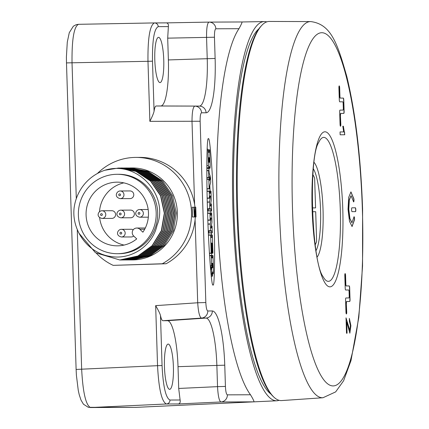 <?xml version="1.0" encoding="UTF-8"?>
<svg xmlns="http://www.w3.org/2000/svg" width="429" height="429" viewBox="0 0 429 429"><rect width="100%" height="100%" fill="white"/><g stroke="black" fill="none" stroke-linecap="round" stroke-linejoin="round"><path stroke-width="0.64" d="M76.292 198.648L72.024 62.693C71.799 39.398 73.954 26.603 78.491 24.314L154.365 22.925M279.059 400.311A189.709 37.484 -91.9 0 1 276.764 400.777A189.709 37.484 -91.9 0 1 232.99 211.325A189.709 37.484 -91.9 0 1 264.42 21.563A189.709 37.484 -91.9 0 1 266.747 21.879M225.429 386.427C225.686 391.548 226.33 394.358 227.359 394.852L250.488 394.76A189.934 37.527 -91.9 0 1 217.16 211.84A189.934 37.527 -91.9 0 1 238.985 28.695L215.857 28.786C214.859 29.29 214.393 32.105 214.452 37.226L215.122 58.457A54.311 10.73 -91.9 0 1 206.092 112.784L201.544 112.8C200.547 113.304 200.075 116.12 200.139 121.251L205.834 302.542C206.097 307.668 206.74 310.483 207.77 310.977L212.317 310.961A54.311 10.73 -91.9 0 1 224.758 365.197L225.429 386.427L217.535 386.647C218.05 395.956 219.176 401.061 220.908 401.973L254 401.839L136.031 407.357L90.535 407.545C85.854 405.287 82.894 392.519 81.655 369.23L77.263 229.526M250.488 394.76C252.82 398.573 253.989 400.933 254 401.839M213.02 284.904L213.02 284.904C214.682 288.165 215.154 247.989 213.878 211.851C212.886 175.713 209.888 135.553 208.424 138.824L208.424 138.824C206.762 135.564 206.29 175.74 207.566 211.878C208.558 248.016 211.556 288.175 213.02 284.904M178.705 388.454L178.019 366.672A46.037 9.095 88.1 0 0 167.476 320.699L162.929 320.715C162.017 320.651 161.207 318.919 160.489 315.529L162.06 365.556L157.545 365.68C158.757 388.969 161.706 401.737 166.382 403.995L178.491 403.946C179.998 403.405 180.534 402.086 180.105 400L178.705 388.454L217.535 386.647L216.865 365.417L178.019 366.672M169.632 389.334A22.64 4.472 88.1 0 0 169.643 389.334A22.64 4.472 88.1 0 0 173.396 366.666A22.64 4.472 88.1 0 0 168.211 344.079A22.64 4.472 88.1 0 0 168.168 344.079A22.64 4.472 88.1 0 0 164.452 366.827A22.64 4.472 88.1 0 0 169.632 389.334M135.746 407.368L136.352 407.352A191.715 37.881 -91.9 0 1 136.031 407.357A6.907 6.767 -90.2 0 1 135.746 407.368L88.32 407.325L83.451 404.215L81.001 400.069L79.226 394.701L78.26 390.379L76.41 375.337L76.115 369.444L157.545 365.68L155.657 305.636C158.371 310.285 159.979 313.583 160.489 315.529M96.455 253.357A56.515 55.4 -90.2 0 0 113.197 265.363L166.098 263.749A56.515 55.4 -90.2 0 0 195.093 219.664L197.705 302.767C198.321 312.081 199.571 317.187 201.458 318.087L206.006 318.066A47.41 9.368 -91.9 0 1 216.865 365.417L224.758 365.197M201.544 112.8A6.907 6.767 -90.2 0 0 194.798 106.119C192.97 107.035 192.042 112.151 192.01 121.477L194.621 204.579A56.515 55.4 -90.2 0 0 139.752 157.395L135.902 157.411A56.515 55.4 89.8 0 1 189.843 200.086A56.515 55.4 89.8 0 1 162.248 263.765L166.098 263.749M194.621 204.579A56.515 55.4 89.8 0 1 194.991 207.207M195.302 216.956A56.515 55.4 89.8 0 1 195.093 219.664M135.902 157.411A56.515 55.4 89.8 0 0 134.357 157.438A56.515 55.4 -90.2 0 0 97.399 173.509M192.653 216.994L192.412 216.994A56.515 55.4 -90.2 0 0 192.106 207.255L194.203 207.196L195.077 215.894L195.404 207.191L195.763 207.191L196.069 216.929L195.592 209.261L195.27 216.935L194.948 216.935L194.144 209.272L194.385 216.935L192.653 216.994M196.069 216.929L194.096 216.988A56.515 55.4 -90.2 0 0 194.096 216.972M195.27 216.935L193.216 216.972M113.197 265.363L162.248 263.765M128.582 167.964L146.418 171.327L161.095 181.076L171.064 195.737L174.834 213.122L171.868 230.636L162.612 245.651L148.472 255.92L130.325 259.936L132.464 259.931A45.989 45.083 -90.2 0 0 133.725 259.904A45.989 45.083 89.8 0 0 177.354 213.116A45.989 45.083 89.8 0 0 132.094 167.948L130.706 167.953L147.919 171.321L162.596 181.07L172.565 195.731L176.34 213.116L173.37 230.63L164.114 245.64L149.973 255.915L133.076 259.91L131.21 259.931M130.089 167.959L130.706 167.953M127.081 167.97L144.911 171.337L159.593 181.081L169.562 195.742L173.332 213.133L170.367 230.641L161.111 245.656L146.97 255.925L130.073 259.92L128.207 259.942M130.325 259.936L129.708 259.936M127.322 259.953L128.839 259.926L145.737 255.931L159.878 245.661L169.133 230.646L172.099 213.138L168.329 195.747L158.36 181.086L143.683 171.343L126.464 167.97L143.409 171.343L158.092 181.086L168.055 195.747L171.831 213.138L168.86 230.646L159.609 245.661L145.469 255.931L128.571 259.926L126.705 259.947M122.576 167.991L140.406 171.353L155.089 181.097L165.052 195.763L168.828 213.149L165.857 230.657L156.606 245.672L142.466 255.947L125.568 259.942L123.697 259.958M124.078 167.986L141.908 171.348L156.59 181.092L166.554 195.753L170.329 213.143L167.358 230.652L158.108 245.667L143.967 255.941L127.07 259.931L125.198 259.953M125.579 167.98L126.196 167.97M122.812 259.969L124.335 259.942L141.232 255.952L155.373 245.678L164.623 230.663L167.594 213.154L163.819 195.769L153.855 181.102L139.173 171.359L121.959 167.986L138.905 171.359L153.587 181.102L163.551 195.769L167.326 213.154L164.355 230.663L155.1 245.678L140.964 255.952L124.067 259.947L122.195 259.969M119.809 259.979L121.332 259.958L138.229 255.963L152.365 245.688L161.62 230.673L164.591 213.165L160.816 195.78L150.852 181.118L136.17 171.369L118.683 168.002L135.902 171.369L150.579 181.118L160.548 195.78L164.318 213.165L161.352 230.679L152.097 245.694L137.956 255.963L119.809 259.979L95.469 252.729L78.888 233.097M119.573 168.002L137.403 171.364L152.081 181.113L162.049 195.774L165.825 213.159L162.854 230.668L153.598 245.683L139.463 255.957L122.56 259.953L120.694 259.974M121.075 167.996L121.691 167.991M157.052 225.284C169.203 195.887 137.682 159.819 104.874 170.249A45.989 45.083 -90.2 0 0 74.088 208.065C71.525 231.311 88.991 253.678 110.693 256.478C131.558 260.178 152.788 245.383 157.052 225.284M118.683 168.002L104.874 170.249M121.31 259.974L122.833 259.953L139.731 255.957L153.872 245.683L163.122 230.668L166.093 213.159L162.318 195.774L152.354 181.108L137.671 171.364L120.19 167.996M117.439 253.705L118.956 253.695A39.704 38.921 -90.2 0 0 120.045 253.678A39.704 38.921 -90.2 0 0 157.711 213.283A39.704 38.921 -90.2 0 0 118.635 174.287L117.122 174.292A39.704 38.921 89.8 0 1 156.194 213.288A39.704 38.921 89.8 0 1 118.527 253.684A39.704 38.921 -90.2 0 1 117.439 253.705A39.704 38.921 -90.2 0 1 78.368 214.709A39.704 38.921 -90.2 0 1 116.034 174.313A39.704 38.921 89.8 0 1 117.122 174.292M142.895 232.196L139.843 229.279A4.601 4.515 -90.2 0 0 132.556 230.947A4.601 4.515 -90.2 0 0 133.666 235.993L136.722 238.91A31.843 31.21 89.8 0 1 117.407 245.838A31.843 31.21 89.8 0 1 86.068 214.125A31.843 31.21 89.8 0 1 117.149 182.159A31.843 31.21 89.8 0 1 144.916 199.206A31.843 31.21 89.8 0 1 142.895 232.196M123.825 182.867A31.843 31.21 -90.2 0 0 99.49 211.728M99.619 217.578A31.843 31.21 -90.2 0 0 124.078 245.077M131.14 236.953A3.834 3.759 -90.2 0 0 133.692 236.014M133.172 229.831A3.834 3.759 -90.2 0 0 131.215 229.279L121.402 229.322A3.834 3.759 -90.2 0 0 121.3 229.322C117.868 229.311 114.79 235.424 121.434 236.99A3.834 3.759 -90.2 0 0 125.177 233.086A3.834 3.759 -90.2 0 0 121.402 229.322L121.294 229.322M111.744 218.393A3.834 3.759 -90.2 0 0 115.594 214.489A3.834 3.759 -90.2 0 0 111.819 210.719L102.005 210.762A3.834 3.759 -90.2 0 0 101.904 210.762M129.933 198.611A3.834 3.759 -90.2 0 0 133.784 194.707A3.834 3.759 -90.2 0 0 130.008 190.937L120.195 190.975A3.834 3.759 -90.2 0 0 120.093 190.98C116.661 190.969 113.583 197.083 120.227 198.648A3.834 3.759 -90.2 0 0 123.97 194.745A3.834 3.759 -90.2 0 0 120.195 190.975L120.088 190.98M130.534 217.782A3.834 3.759 -90.2 0 0 134.384 213.878A3.834 3.759 -90.2 0 0 130.609 210.108L120.801 210.151A3.834 3.759 89.8 0 1 124.576 213.915A3.834 3.759 89.8 0 1 120.833 217.819C114.184 216.254 117.262 210.14 120.694 210.151A3.834 3.759 89.8 0 1 120.801 210.151L120.694 210.151M125.815 259.958L127.338 259.931L144.235 255.936L158.376 245.667L167.632 230.652L170.597 213.143L166.827 195.753L156.858 181.092L142.176 171.348L124.694 167.975M124.313 259.963L125.836 259.936L142.734 255.947L156.875 245.672L166.125 230.657L169.096 213.149L165.321 195.758L155.357 181.097L140.674 171.353L123.193 167.986M131.848 259.915L148.745 255.92L162.881 245.645L172.136 230.63L175.107 213.122L171.332 195.737L161.368 181.076L146.686 171.327L129.199 167.959M128.823 259.942L130.341 259.92L147.238 255.925L161.379 245.656L170.635 230.641L173.606 213.127L169.83 195.742L159.861 181.081L145.184 171.332L127.697 167.964M154.07 111.202C154.569 107.808 155.277 106.07 156.177 105.995L160.73 105.979A46.037 9.095 88.1 0 0 168.382 59.931L167.696 38.149L168.372 26.598L158.237 26.641A3.834 3.759 -90.2 0 0 154.461 22.925L154.461 22.925A3.834 3.759 -90.2 0 0 154.408 22.925L78.469 24.314L76.174 24.689L73.343 26.217L69.283 32.668L67.283 42.155L66.404 57.003L66.484 62.902L147.978 61.304L149.866 121.343C152.284 116.538 153.684 113.154 154.07 111.202L152.493 61.175L147.978 61.304C147.726 38.009 149.871 25.214 154.408 22.925M159.996 82.599A22.64 4.472 88.1 0 0 160.001 82.593A22.64 4.472 88.1 0 0 163.755 59.926A22.64 4.472 88.1 0 0 158.569 37.339A22.64 4.472 88.1 0 0 158.532 37.339A22.64 4.472 88.1 0 0 154.81 60.092A22.64 4.472 88.1 0 0 159.996 82.599M168.372 26.598C168.667 24.507 168.05 23.268 166.516 22.876L154.386 22.925M264.42 21.563L242.053 21.97C242.101 22.63 241.077 24.871 238.985 28.695M258.987 28.7A184.904 36.535 88.1 0 0 257.239 30.4A184.904 36.535 88.1 0 0 233.939 211.32A184.904 36.535 88.1 0 0 269.015 392.428A184.904 36.535 88.1 0 0 270.876 394.01M258.215 29.826A183.194 36.197 88.1 0 0 256.462 31.312M268.184 391.564A183.194 36.197 88.1 0 0 270.034 392.932M310.703 21.579L269.278 21.45A189.666 37.473 88.1 0 0 261.846 25.316L260.971 26.255A188.739 37.291 88.1 0 0 236.942 211.202A188.739 37.291 88.1 0 0 273.01 396.321L273.943 397.2A189.666 37.473 88.1 0 0 281.617 400.573L322.946 397.753L335.639 391.908L343.608 380.77L351.008 360.532L358.81 317.369L362.548 266.13L362.596 209.186C360.805 157.089 355.544 112.881 346.825 76.55C337.371 43.388 331.215 24.163 310.703 21.579A188.192 37.184 88.1 0 0 279.365 209.824A188.192 37.184 88.1 0 0 322.946 397.753M261.846 25.316A189.666 37.473 88.1 0 0 237.698 211.17A189.666 37.473 88.1 0 0 273.943 397.2M340.706 113.412L340.851 113.406A1.92 0.381 88.1 0 1 340.857 113.406L343.811 113.39A1.92 0.381 88.1 0 0 344.128 111.476L343.768 100.005A1.92 0.381 88.1 0 0 343.329 98.085L340.374 98.102A1.92 0.381 88.1 0 1 339.934 96.182L339.671 87.8A1.92 0.381 88.1 0 0 339.232 85.886A1.92 0.381 88.1 0 0 338.915 87.806L339.296 99.909A1.92 0.381 88.1 0 0 339.736 101.823L342.733 101.812A1.92 0.381 88.1 0 1 343.168 103.727L343.313 108.178A1.92 0.381 88.1 0 1 342.991 110.092L342.841 110.097A1.92 0.381 -91.9 0 1 342.841 110.097L339.993 110.108A1.92 0.381 88.1 0 0 339.677 112.023L340.063 124.324A1.92 0.381 88.1 0 0 340.503 126.244A1.92 0.381 88.1 0 0 340.819 124.324L340.385 115.326A1.92 0.381 -91.9 0 1 340.701 113.412A1.92 0.381 -91.9 0 1 340.706 113.412L340.851 113.406A1.92 0.381 88.1 0 0 340.535 115.321M343.672 131.917L340.052 131.934L340.143 134.786L344.777 134.765L343.356 126.212L342.809 126.212L343.672 131.917L340.052 131.934M353.33 201.126A1.92 0.381 88.1 0 0 353.657 201.893A1.92 0.381 88.1 0 0 353.963 200.826A1.92 0.381 88.1 0 0 353.866 198.82L350.954 191.902L348.713 197.319L348.032 209.314L349.485 221.262L352.075 226.544L354.493 219.82A1.92 0.381 88.1 0 0 354.467 217.793A1.92 0.381 88.1 0 0 354.091 216.725A1.92 0.381 88.1 0 0 353.818 217.471L351.93 222.705L349.925 218.484L348.788 209.293L349.329 200.07L351.056 195.737L353.33 201.126M352.027 211.647L355.496 211.631A1.92 0.381 88.1 0 0 355.813 209.706A1.92 0.381 88.1 0 0 355.373 207.797L351.909 207.813A1.92 0.381 88.1 0 0 351.592 209.733A1.92 0.381 88.1 0 0 352.027 211.647M346.616 301.48L349.721 301.464A1.92 0.381 88.1 0 0 350.037 299.544L349.673 287.843A1.92 0.381 88.1 0 0 349.233 285.929L346.278 285.939A1.92 0.381 88.1 0 1 345.838 284.025L345.57 275.509A1.92 0.381 88.1 0 0 345.131 273.595A1.92 0.381 88.1 0 0 344.814 275.515L345.206 288.09A1.92 0.381 88.1 0 0 345.645 290.004L348.643 289.993A1.92 0.381 88.1 0 1 349.083 291.908L349.211 296.037A1.92 0.381 88.1 0 1 348.895 297.951L345.897 297.967A1.92 0.381 88.1 0 0 345.581 299.882L345.962 312.044A1.92 0.381 88.1 0 0 346.401 313.964A1.92 0.381 88.1 0 0 346.718 312.044L346.294 303.4A1.92 0.381 -91.9 0 1 346.616 301.48L346.766 301.474A1.92 0.381 88.1 0 0 346.444 303.394M349.345 318.382L349.378 321.31L350.439 325.525L349.785 330.287L346.026 317.862L346.509 333.22L347.072 333.215L346.712 321.814L349.855 333.167L350.906 325.708L349.345 318.382M312.296 207.904L315.578 207.893L314.645 178.26A36.444 7.202 88.1 0 0 312.918 174.801M315.197 244.712A36.444 7.202 88.1 0 0 316.629 241.35L315.696 211.722L312.419 211.733L315.69 211.722L316.618 241.35A36.444 7.202 88.1 0 1 315.192 244.702M315.567 207.893L314.639 178.26A36.444 7.202 88.1 0 0 312.918 174.812M342.841 110.097L339.966 110.108M343.683 113.395A1.92 0.381 88.1 0 0 343.978 111.481L343.618 100.011A1.92 0.381 88.1 0 0 343.179 98.091L340.224 98.107A1.92 0.381 -91.9 0 1 339.784 96.187L339.521 87.806A1.92 0.381 88.1 0 0 339.157 85.929M340.428 126.206A1.92 0.381 88.1 0 0 340.669 124.33L340.385 115.326M343.356 126.212L342.809 126.217M344.026 130.395L343.205 126.217M344.707 132.926L343.876 130.4M344.626 134.765L344.557 132.931M353.582 201.855A1.92 0.381 88.1 0 0 353.716 198.825L350.879 191.908M351.855 222.705L349.774 218.49L348.638 209.298L349.174 200.07L350.981 195.747M352 226.539L354.343 219.825A1.92 0.381 88.1 0 0 354.016 216.768M355.368 211.631A1.92 0.381 88.1 0 0 355.662 209.652A1.92 0.381 88.1 0 0 355.223 207.802L351.882 207.813M349.592 301.464A1.92 0.381 88.1 0 0 349.887 299.549L349.522 287.848A1.92 0.381 88.1 0 0 349.083 285.934L346.128 285.945A1.92 0.381 -91.9 0 1 345.688 284.03L345.42 275.515A1.92 0.381 88.1 0 0 345.055 273.638M346.326 313.926A1.92 0.381 88.1 0 0 346.568 312.049L346.294 303.4M348.745 297.957L348.745 297.957A1.92 0.381 -91.9 0 1 348.745 297.957L345.897 297.967M346.712 321.814L346.922 333.22M349.78 333.156L350.761 325.911L349.345 318.49M349.71 330.271L346.026 317.9M208.971 22.104L166.543 22.876L209.062 22.104A6.907 6.767 -90.2 0 0 208.971 22.104C207.293 23.016 206.488 28.132 206.558 37.446L207.228 58.676A47.41 9.368 -91.9 0 1 199.346 106.097L156.177 105.995M194.948 216.935L193.216 216.988M194.385 216.935L193.838 207.196M194.144 216.935L192.412 216.994M195.404 207.191L194.203 207.228M195.833 216.929L194.096 216.988M212.591 272.571L212.736 272.571A3.175 0.627 88.1 0 0 212.816 273.128L212.87 273.407A1.453 0.29 88.1 0 0 213.116 273.981A1.453 0.29 88.1 0 0 213.261 273.761A3.491 0.692 88.1 0 0 213.454 271.519A16.173 3.196 88.1 0 0 213.417 268.908L213.004 255.668L212.607 255.448L212.596 257.899L211.787 257.904L211.615 253.335M211.433 234.915L211.4 232.92M210.907 213.063L210.843 210.934M210.087 191.093L209.829 185.575M209.17 173.118L208.891 168.549M207.416 149.764L207.196 147.705M209.813 208.891L207.475 208.971L211.057 208.885L211.207 210.912L211.588 210.693L211.336 203.92L210.988 203.925L210.966 206.022L210.462 206.027L210.419 205.657L211.261 200.187L210.982 191.291L210.585 191.077L210.564 193.163L209.749 193.168L209.599 191.077L209.213 191.296L209.427 198L209.824 198.214L209.84 195.978L210.398 195.978L210.441 196.348L209.561 201.952L209.76 208.676L211.057 208.885M208.548 211.009L211.556 210.912L208.199 211.009L208.049 208.987M208.274 230.968L211.749 230.866L211.899 232.893L212.28 232.674L212.076 226.121L211.679 225.901L211.658 228.003L211.148 228.008L211.106 227.638L211.953 222.163L211.669 213.272L211.272 213.052L211.256 215.143L210.441 215.149L210.29 213.057L209.942 213.057L210.167 220.195L210.516 220.195L210.532 217.959L211.089 217.953L211.132 218.323L210.253 223.933L210.451 230.652L211.749 230.866M209.239 232.99L212.242 232.893L208.891 232.99L208.741 230.963M207.952 149.748L208.408 165.589A4.295 0.847 88.1 0 0 208.612 167.691A1.909 0.375 88.1 0 0 208.923 168.543A1.362 0.268 88.1 0 0 208.95 168.549A1.362 0.268 88.1 0 0 208.971 168.543A1.947 0.386 88.1 0 0 209.272 167.256L209.427 167.256A1.984 0.391 88.1 0 0 209.792 168.377A1.362 0.268 88.1 0 0 209.813 168.382A1.362 0.268 88.1 0 0 209.84 168.377A1.92 0.381 88.1 0 0 210.097 167.524A4.102 0.81 88.1 0 0 210.167 165.422L209.679 149.962L209.282 149.742L209.277 152.3L208.467 152.306L208.301 149.748L207.11 149.775L207.952 149.748M209.272 167.256L209.304 166.366L209.427 167.256M208.95 168.549L206.821 168.608M206.826 165.642L208.408 165.589M208.633 157.663L208.891 162.307L208.853 157.663M209.229 157.657L209.481 162.307L209.449 157.657M208.714 161.561L209.02 161.551M209.309 161.556L209.609 161.545M208.784 177.531L209.18 177.751L209.223 176.314L209.438 177.021L209.524 180.293L209.363 180.829L209.223 179.107L208.837 179.327L209.132 188.653L209.529 188.867L209.524 186.695L210.698 182.277L210.51 177.027L209.089 172.892L208.95 170.463L208.601 170.463L208.784 177.531L206.858 177.595M209.888 179.59L209.867 177.552L210.151 178.947L209.888 179.59M210.628 234.904L211.159 253.115L211.787 253.33L211.315 242.953L211.717 246.503L211.888 243.168L212.178 243.168L212.253 252.981L212.918 252.981L212.355 235.113L211.958 234.899L211.953 237.452L211.143 237.457L210.977 234.899L208.451 234.974L210.628 234.904M211.62 255.453L211.24 255.673L211.556 265.728L211.953 265.948L212.124 263.32L212.253 265.985A2.161 0.429 -91.9 0 1 212.237 266.967L212.13 267.583A3.507 0.692 -91.9 0 1 212.039 267.744L211.937 267.905A3.963 0.783 88.1 0 0 211.829 268.125A2.118 0.418 88.1 0 0 211.712 268.747A1.534 0.306 88.1 0 0 211.674 269.616L211.808 273.809A2.858 0.563 88.1 0 0 212.248 276.19L212.559 276.019L212.473 274.726A80.008 15.809 88.1 0 0 212.425 274.726L212.339 273.546A4.065 0.804 88.1 0 0 212.403 273.429A2.36 0.467 88.1 0 0 212.516 273.075A2.279 0.45 88.1 0 0 212.602 272.485A10.393 2.054 88.1 0 0 212.645 271.889L212.736 272.571M212.301 276.244L211.256 276.276L212.285 276.238M210.998 273.836L211.808 273.809M210.607 269.648L211.674 269.616M210.532 268.79L211.712 268.747M210.478 268.168L211.829 268.125M210.462 267.953L211.937 267.905M210.451 267.793L212.039 267.744M210.435 267.642L212.13 267.583M212.543 263.32L212.918 266.795A2.526 0.499 -91.9 0 1 212.913 267.508L212.72 267.771A1.829 0.359 -91.9 0 1 212.655 267.305A2.252 0.445 -91.9 0 1 212.602 266.543L212.768 263.32M212.612 266.806L212.918 266.795M90.251 407.55A6.907 6.767 -90.2 0 0 90.535 407.545L166.382 403.995A3.834 3.759 89.8 0 0 169.97 400.037L180.105 400M227.359 394.852A6.907 6.767 89.8 0 1 220.908 401.973L178.491 403.946M162.06 365.556C163.127 386.513 165.76 398.01 169.97 400.037M155.657 305.636L197.705 302.767L205.834 302.542M200.139 121.251L149.866 121.343M139.843 229.279L144.68 229.258M120.812 232.245A0.912 0.896 -90.2 0 0 119.943 233.188A0.912 0.896 -90.2 0 0 120.871 234.073A0.912 0.896 -90.2 0 0 121.734 233.129A0.912 0.896 -90.2 0 0 120.812 232.245M102.145 218.431A3.834 3.759 -90.2 0 0 105.781 214.527A3.834 3.759 -90.2 0 0 102.005 210.762L101.898 210.762C98.472 210.752 95.394 216.865 102.038 218.431A3.834 3.759 -90.2 0 0 102.145 218.431M101.416 213.685A0.912 0.896 -90.2 0 0 100.552 214.629A0.912 0.896 -90.2 0 0 101.475 215.514A0.912 0.896 -90.2 0 0 102.338 214.57A0.912 0.896 -90.2 0 0 101.416 213.685M119.605 193.903A0.912 0.896 -90.2 0 0 118.742 194.846A0.912 0.896 -90.2 0 0 119.664 195.726A0.912 0.896 -90.2 0 0 120.528 194.787A0.912 0.896 -90.2 0 0 119.605 193.903M139.731 217.208A3.834 3.759 -90.2 0 0 143.366 213.304A3.834 3.759 -90.2 0 0 139.489 209.54C136.057 209.529 132.979 215.642 139.623 217.208A3.834 3.759 -90.2 0 0 139.731 217.208M139.001 212.462A0.912 0.896 -90.2 0 0 138.138 213.406A0.912 0.896 -90.2 0 0 139.06 214.286A0.912 0.896 -90.2 0 0 139.924 213.347A0.912 0.896 -90.2 0 0 139.001 212.462M120.211 213.074A0.912 0.896 89.8 0 1 121.134 213.958A0.912 0.896 89.8 0 1 120.265 214.897A0.912 0.896 89.8 0 1 119.342 214.017A0.912 0.896 89.8 0 1 120.211 213.074M158.237 26.641C154.156 28.7 152.241 40.213 152.493 61.175M166.516 22.876L154.515 22.925M215.857 28.786A6.907 6.767 -90.2 0 0 209.062 22.104L242.053 21.97M362.366 209.18A176.689 34.91 88.1 0 0 321.895 32.717A176.689 34.91 88.1 0 0 292.519 209.459A176.689 34.91 88.1 0 0 332.995 385.918A176.689 34.91 88.1 0 0 362.366 209.18M329.88 286.851A77.574 15.326 -91.9 0 1 312.114 209.384A77.574 15.326 -91.9 0 1 325.005 131.789A77.574 15.326 -91.9 0 1 342.776 209.255A77.574 15.326 -91.9 0 1 329.88 286.851M328.308 281.349A72.024 14.232 -91.9 0 1 323.016 276.517C311.652 262.151 308.253 157.625 318.656 142.551A72.024 14.232 -91.9 0 1 323.782 137.377A72.024 14.232 -91.9 0 1 340.283 209.309A72.024 14.232 -91.9 0 1 328.308 281.349M314.13 162.441A48.627 9.61 -91.9 0 1 323.032 209.465A48.627 9.61 -91.9 0 1 317.208 256.966M313.411 168.913A43.077 8.51 -91.9 0 1 320.538 209.545A43.077 8.51 -91.9 0 1 316.066 250.552M214.452 37.226L167.696 38.149M215.122 58.457L168.382 59.931M206.092 112.784A6.907 6.767 -90.2 0 0 199.346 106.097L160.73 105.979M207.77 310.977A6.907 6.767 89.8 0 1 201.458 318.087L162.929 320.715M212.317 310.961A6.907 6.767 89.8 0 1 206.006 318.066L167.476 320.699M207.1 149.994L207.915 149.968M208.419 152.113L209.314 152.081M208.349 149.989L209.25 149.962M208.322 149.775L209.282 149.742L208.322 149.775M206.821 167.75L208.612 167.691M208.601 157.888L208.902 157.877M209.191 157.888L209.497 157.877M206.858 177.826L208.832 177.751M206.821 170.742L208.569 170.683M206.821 170.522L208.601 170.463L206.821 170.522M207.003 188.953L209.18 188.867M206.998 188.722L209.132 188.653M206.875 179.392L208.837 179.327M206.869 179.177L208.875 179.113L206.869 179.177M209.851 178.41L210.13 178.4M209.867 178.957L210.151 178.947M209.701 192.975L210.596 192.943M209.647 191.323L210.548 191.291M209.62 191.103L210.585 191.077L209.62 191.103M210.408 205.823L211.004 205.807M210.655 204.15L210.95 204.145M210.687 203.936L210.988 203.925L210.687 203.936M208.199 211.009L211.207 210.912M208.151 210.795L211.159 210.693M208.097 209.207L211.106 209.105M207.47 208.746L209.76 208.676M207.287 202.177L209.556 202.102M207.282 202.027L209.561 201.952M209.808 196.364L210.441 196.348M209.824 195.994L210.398 195.978M207.191 198.3L209.824 198.214L207.191 198.3M207.191 198.289L209.475 198.214M207.186 198.069L209.427 198M207.046 191.372L209.213 191.296M207.046 191.152L209.25 191.082L207.046 191.152M207.615 213.352L209.904 213.277M207.604 213.133L209.942 213.057L207.604 213.133M210.392 214.95L211.288 214.924M210.339 213.304L211.24 213.272M210.312 213.084L211.272 213.052L210.312 213.084M211.1 227.804L211.695 227.783M211.341 226.131L211.642 226.121M211.379 225.911L211.679 225.901L211.379 225.911M208.891 232.99L211.899 232.893M208.843 232.77L211.846 232.674M208.789 231.183L211.797 231.086M208.274 230.947L210.5 230.872M208.263 230.727L210.451 230.652M207.995 224.158L210.248 224.083M207.99 224.008L210.253 223.933M210.5 218.345L211.132 218.323M210.516 217.975L211.089 217.953M207.851 220.281L210.516 220.195L207.851 220.281M207.851 220.27L210.167 220.195M207.84 220.05L210.119 219.975M208.462 235.194L210.591 235.124M211.095 237.264L211.99 237.237M211.025 235.146L211.926 235.119M210.998 234.931L211.958 234.899L210.998 234.931M211.819 253.233L212.881 253.201L211.819 253.233M211.819 253.217L212.307 253.201M211.819 252.997L212.253 252.981M211.701 249.292L212.141 249.276M211.476 249.083L212.173 249.056L211.476 249.083M211.459 248.868L212.355 248.836M211.888 243.179L212.178 243.168M211.384 246.519L211.717 246.503M211.379 246.294L211.663 246.284M211.277 243.179L211.567 243.168M209.432 253.405L211.787 253.33L209.432 253.405M209.427 253.389L211.207 253.335M209.416 253.169L211.159 253.115M209.577 255.727L211.24 255.673M209.561 255.507L211.277 255.453L209.561 255.507M211.738 257.711L212.634 257.679M211.674 255.695L212.569 255.668M211.642 255.48L212.607 255.448L211.642 255.48M212.403 273.423L212.87 273.407M212.505 273.139L212.816 273.128M211.25 276.222L212.248 276.19M210.387 267.031L212.237 266.967M210.307 266.05L212.253 265.985M210.301 266.001L211.953 265.948L210.301 266.001M210.301 265.991L211.604 265.948M210.285 265.771L211.556 265.728M212.511 263.551L212.816 263.54M76.115 369.444L66.484 62.902M276.764 400.777L136.352 407.352M136.738 228.03L145.318 227.997M131.242 236.953L121.434 236.99M111.846 218.393L102.038 218.431M130.041 198.611L120.227 198.648M148.177 209.502L139.484 209.54M148.337 217.176L139.623 217.208M130.641 217.782L120.833 217.819M212.253 274.013L213.116 273.981"/></g></svg>
